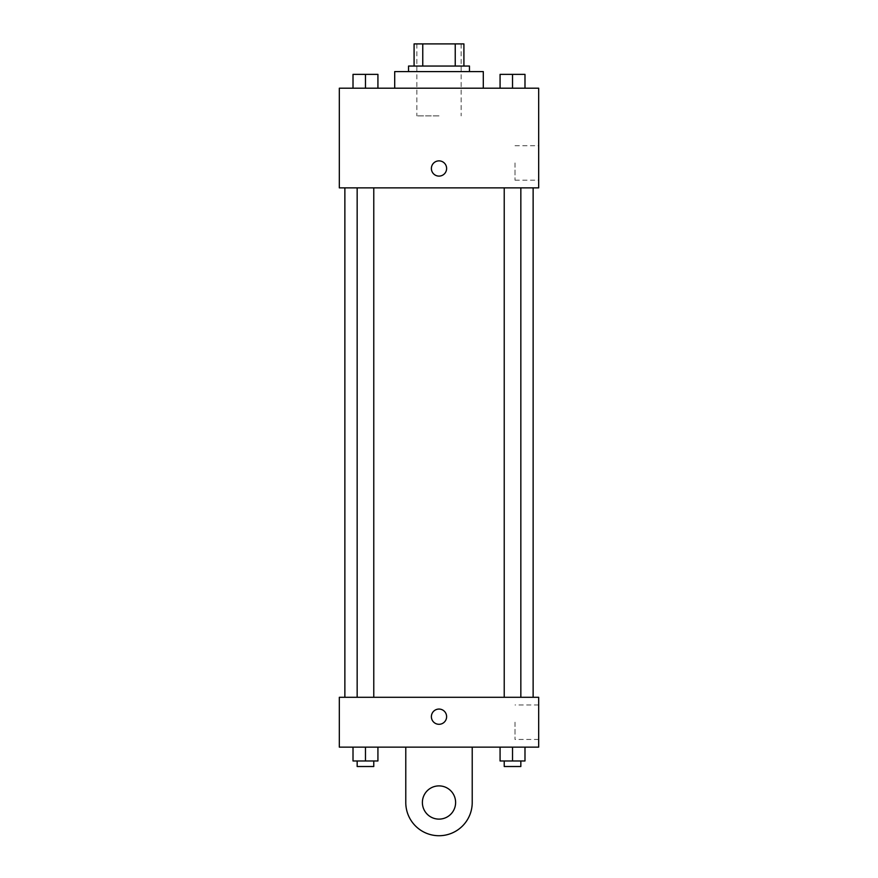 <?xml version="1.0" encoding="UTF-8"?>
<svg xmlns="http://www.w3.org/2000/svg" width="878" height="878" viewBox="0 0 878 878"><rect width="100%" height="100%" fill="white"/><g stroke="black" fill="none" stroke-linecap="round" stroke-linejoin="round"><path stroke-width="0.66" stroke-dasharray="4.39 3.29" d="M439 115.885L416.852 115.885L439 115.885M439 43.9L416.852 43.9L439 43.9M455.243 66.048L455.243 43.9L463.913 43.9L463.913 66.048L422.757 66.048L463.913 66.048M455.243 43.9L414.087 43.9M422.757 66.048L414.087 66.048L422.757 66.048L422.757 43.9M469.456 66.048L408.544 66.048M408.544 71.59L469.456 71.59L408.544 71.59M394.705 71.59L483.295 71.59M439 88.195L394.705 88.195L439 88.195M353.011 88.195L377.924 88.195L353.011 88.195L377.924 88.195L353.011 88.195L377.924 88.195L365.467 88.195L365.467 74.356L353.011 74.356L373.776 74.356L353.011 74.356L353.011 88.195L365.467 88.195L353.011 88.195L353.011 74.356L353.011 88.195L377.924 88.195L365.467 88.195L365.467 74.356L377.924 74.356L357.159 74.356L377.924 74.356L377.924 88.195L377.924 74.356M500.076 88.195L524.989 88.195L500.076 88.195L524.989 88.195L500.076 88.195L524.989 88.195L512.532 88.195L512.532 74.356L500.076 74.356L520.841 74.356L500.076 74.356L500.076 88.195L512.532 88.195L500.076 88.195L500.076 74.356L500.076 88.195L524.989 88.195L512.532 88.195L512.532 74.356L524.989 74.356L504.224 74.356L524.989 74.356L524.989 88.195L524.989 74.356M538.675 88.195L339.325 88.195L339.325 187.87L538.675 187.87L538.675 88.195M339.325 168.488L339.325 176.105L339.336 168.488M439 187.87L344.867 187.87L439 187.87M512.532 187.87L504.224 187.87L512.532 187.87M365.467 187.87L357.159 187.87L365.467 187.87M538.675 162.946L538.675 180.188L538.675 162.946M439 160.872A7.617 7.617 0 0 0 432.404 172.297A7.617 7.617 0 0 0 445.596 172.297A7.617 7.617 0 0 0 439 160.872A7.617 7.617 0 0 0 432.404 172.297A7.617 7.617 0 0 0 445.596 172.297A7.617 7.617 0 0 0 439 160.872M439 176.105A7.617 7.617 0 0 1 432.404 164.68A7.617 7.617 0 0 1 445.596 164.68A7.617 7.617 0 0 1 439 176.105M515.013 162.946L515.013 180.188L515.013 162.946M439 697.297L344.867 697.297L439 697.297M512.532 697.297L504.224 697.297L512.532 697.297M365.467 697.297L357.159 697.297L365.467 697.297M538.675 697.297L339.325 697.297L339.325 747.134L538.675 747.134L538.675 697.297L339.325 697.297M504.224 74.356L520.841 74.356M512.532 88.195L512.532 74.356M357.159 74.356L373.776 74.356M365.467 88.195L365.467 74.356M524.989 760.974L524.989 747.134L524.989 760.974L500.076 760.974L500.076 747.134L524.989 747.134L500.076 747.134L524.989 747.134L500.076 747.134L524.989 747.134L500.076 747.134L500.076 760.974L520.841 760.974L512.532 760.974L512.532 747.134L512.532 760.974L500.076 760.974L500.076 747.134M504.224 760.974L504.224 766.516L520.841 766.516L504.224 766.516L520.841 766.516L520.841 760.974L504.224 760.974L520.841 760.974M512.532 760.974L512.532 747.134M377.924 760.974L377.924 747.134L377.924 760.974L353.011 760.974L353.011 747.134L377.924 747.134L353.011 747.134L377.924 747.134L353.011 747.134L377.924 747.134L353.011 747.134L353.011 760.974L373.776 760.974L365.467 760.974L365.467 747.134L365.467 760.974L353.011 760.974L353.011 747.134M357.159 760.974L357.159 766.516L373.776 766.516L357.159 766.516L373.776 766.516L373.776 760.974L357.159 760.974L373.776 760.974M365.467 760.974L365.467 747.134M431.383 716.678A7.617 7.617 0 0 0 442.808 723.274A7.617 7.617 0 0 0 442.808 710.082A7.617 7.617 0 0 0 431.383 716.678M538.675 722.21L538.675 739.452L538.675 722.21M515.013 722.21L515.013 739.452L515.013 722.21M446.617 716.678A7.617 7.617 0 0 0 435.192 710.082A7.617 7.617 0 0 0 435.192 723.274A7.617 7.617 0 0 0 446.617 716.678A7.617 7.617 0 0 1 435.192 723.274A7.617 7.617 0 0 1 435.192 710.082A7.617 7.617 0 0 1 446.617 716.678M339.325 724.284L339.325 709.062L339.336 724.284M405.779 747.134L405.779 802.503L405.779 747.134L472.221 747.134L472.221 802.503A33.221 33.221 0 0 1 439 835.724A33.221 33.221 0 0 1 405.779 802.503A33.221 33.221 0 0 0 439 835.724A33.221 33.221 0 0 0 472.221 802.503A33.221 33.221 0 0 1 439 835.724A33.221 33.221 0 0 1 405.779 802.503L405.779 747.134L472.221 747.134M439 819.119A16.616 16.616 0 0 1 424.612 794.195A16.616 16.616 0 0 1 453.388 794.195A16.616 16.616 0 0 1 439 819.119A16.616 16.616 0 0 1 424.612 794.195A16.616 16.616 0 0 1 453.388 794.195A16.616 16.616 0 0 1 439 819.119A16.616 16.616 0 0 1 424.612 794.195A16.616 16.616 0 0 1 453.388 794.195A16.616 16.616 0 0 1 439 819.119M439 785.887A16.616 16.616 0 0 1 453.388 810.811A16.616 16.616 0 0 1 424.612 810.811A16.616 16.616 0 0 1 439 785.887A16.616 16.616 0 0 0 424.612 810.811A16.616 16.616 0 0 0 453.388 810.811A16.616 16.616 0 0 0 439 785.887M416.852 43.9L416.852 115.885M461.148 43.9L461.148 115.885M515.013 180.188L538.675 180.188M515.013 145.715L538.675 145.715M373.776 697.297L373.776 187.87M357.159 697.297L357.159 187.87M520.841 697.297L520.841 187.87M504.224 697.297L504.224 187.87M538.675 704.968L515.013 704.968M538.675 739.452L515.013 739.452"/><path stroke-width="1.32" d="M422.757 66.048L422.757 43.9L414.087 43.9L414.087 66.048L414.087 43.9M422.757 43.9L463.913 43.9L463.913 66.048M455.243 66.048L455.243 43.9M408.544 71.59L408.544 66.048L469.456 66.048L469.456 71.59M483.295 88.195L483.295 71.59L394.705 71.59L394.705 88.195M339.325 88.195L538.675 88.195L538.675 187.87L339.325 187.87L339.325 88.195M439 176.105A7.617 7.617 0 0 1 432.404 164.68A7.617 7.617 0 0 1 445.596 164.68A7.617 7.617 0 0 1 439 176.105M339.325 697.297L538.675 697.297L538.675 747.134L339.325 747.134L339.325 697.297L538.675 697.297M500.076 88.195L500.076 74.356L524.989 74.356L524.989 88.195L524.989 74.356M512.532 88.195L512.532 74.356M520.841 74.356L504.224 74.356M353.011 88.195L353.011 74.356L377.924 74.356L377.924 88.195L377.924 74.356M365.467 88.195L365.467 74.356M373.776 74.356L357.159 74.356M500.076 747.134L500.076 760.974L524.989 760.974L524.989 747.134L524.989 760.974M512.532 760.974L512.532 747.134M520.841 760.974L520.841 766.516L504.224 766.516L504.224 760.974M353.011 747.134L353.011 760.974L377.924 760.974L377.924 747.134L377.924 760.974M365.467 760.974L365.467 747.134M373.776 760.974L373.776 766.516L357.159 766.516L357.159 760.974M431.383 716.678A7.617 7.617 0 0 1 442.808 710.082A7.617 7.617 0 0 1 442.808 723.274A7.617 7.617 0 0 1 431.383 716.678M472.221 747.134L472.221 802.503A33.221 33.221 0 0 1 439 835.724A33.221 33.221 0 0 1 405.779 802.503L405.779 747.134M439 819.119A16.616 16.616 0 0 1 424.612 794.195A16.616 16.616 0 0 1 453.388 794.195A16.616 16.616 0 0 1 439 819.119M533.133 697.297L533.133 187.87M344.867 697.297L344.867 187.87M504.224 187.87L504.224 697.297M520.841 187.87L520.841 697.297M373.776 697.297L373.776 187.87M357.159 697.297L357.159 187.87"/></g></svg>
